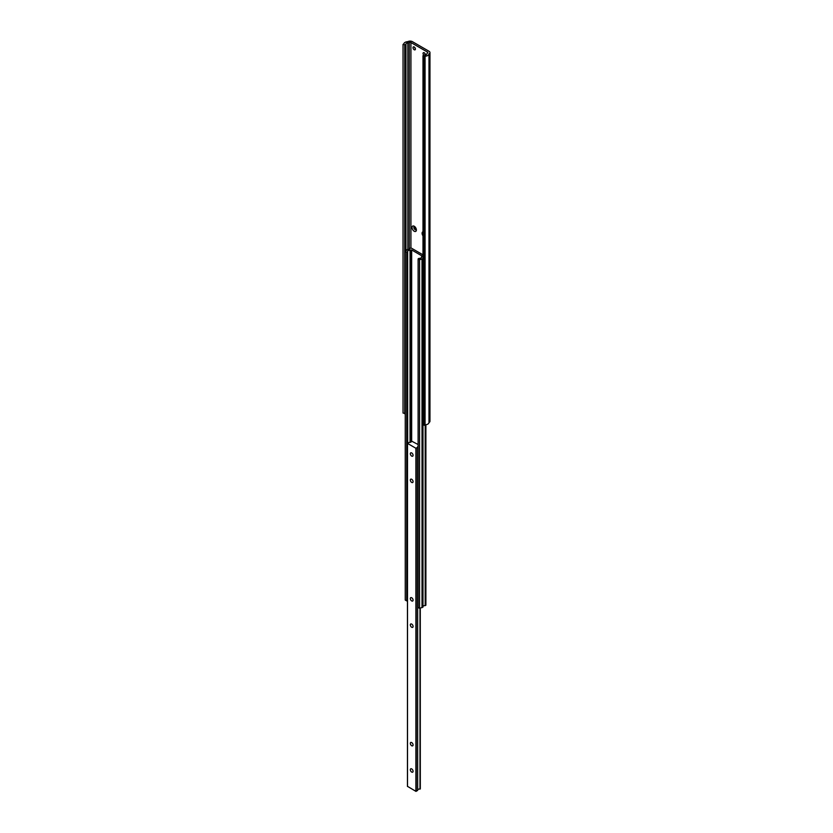 <?xml version="1.0" encoding="UTF-8"?>
<svg xmlns="http://www.w3.org/2000/svg" width="833" height="833" viewBox="0 0 833 833"><rect width="100%" height="100%" fill="white"/><g stroke="black" fill="none" stroke-linecap="round" stroke-linejoin="round"><path stroke-width="1.25" d="M418.114 446.321A1.958 1.135 0 0 0 417.604 447.082A1.958 1.135 0 0 0 417.656 447.331L415.896 448.258L407.504 443.406L409.118 442.396A1.958 1.135 0 0 0 411.502 441.292A1.958 1.135 0 0 0 411.45 441.042L418.114 444.53M411.7 597.761A1.937 1.114 -120 0 0 410.731 597.667A1.937 1.114 -120 0 0 410.336 598.552A1.937 1.114 -120 0 0 411.179 600.499A1.937 1.114 -120 0 0 412.668 601.02A1.937 1.114 -120 0 0 412.97 599.468A1.937 1.114 -120 0 0 411.7 597.761M411.7 742.588A1.937 1.114 -120 0 0 410.731 742.484A1.937 1.114 -120 0 0 410.336 743.38A1.937 1.114 -120 0 0 411.179 745.327A1.937 1.114 -120 0 0 412.668 745.837A1.937 1.114 -120 0 0 412.97 744.285A1.937 1.114 -120 0 0 411.7 742.588M411.7 452.944A1.937 1.114 -120 0 0 410.731 452.85A1.937 1.114 -120 0 0 410.336 453.735A1.937 1.114 -120 0 0 411.179 455.682A1.937 1.114 -120 0 0 412.668 456.192A1.937 1.114 -120 0 0 412.97 454.651A1.937 1.114 -120 0 0 411.7 452.944M417.656 790.444L417.656 447.352L417.656 790.444L415.896 791.35L407.504 786.352M411.7 479.277A1.937 1.114 -120 0 0 410.731 479.173A1.937 1.114 -120 0 0 410.336 480.058A1.937 1.114 -120 0 0 411.179 482.005A1.937 1.114 -120 0 0 412.668 482.526A1.937 1.114 -120 0 0 412.97 480.974A1.937 1.114 -120 0 0 411.7 479.277M411.7 768.911A1.937 1.114 -120 0 0 410.731 768.817A1.937 1.114 -120 0 0 410.336 769.702A1.937 1.114 -120 0 0 411.179 771.65A1.937 1.114 -120 0 0 412.668 772.17A1.937 1.114 -120 0 0 412.97 770.619A1.937 1.114 -120 0 0 411.7 768.911M411.7 624.094A1.937 1.114 -120 0 0 410.731 624A1.937 1.114 -120 0 0 410.336 624.885A1.937 1.114 -120 0 0 411.179 626.832A1.937 1.114 -120 0 0 412.668 627.353A1.937 1.114 -120 0 0 412.97 625.802A1.937 1.114 -120 0 0 411.7 624.094M420.28 788.872L419.988 789.07A1.958 1.135 0 0 0 417.656 789.913M403.037 44.409L405.296 44.815A2.26 1.302 0 0 0 405.952 43.982A2.051 1.187 180 0 1 407.858 42.889A2.26 1.302 0 0 0 409.295 42.514A1.156 0.666 180 0 1 410.929 42.514L427.527 52.104A1.156 0.666 180 0 1 427.537 53.041A2.26 1.302 0 0 0 426.892 53.874A2.051 1.187 180 0 1 424.986 54.968A2.26 1.302 0 0 0 423.539 55.353L422.987 55.665L422.987 424.309L424.247 425.299L425.069 424.82A4.144 2.395 0 0 0 428.985 422.591L429.026 422.529A3.259 1.885 0 0 0 429.963 421.217L429.963 52.573A3.259 1.885 0 0 0 429.005 51.25L412.408 41.66A3.259 1.885 0 0 0 407.826 41.65L407.722 41.681A4.144 2.395 0 0 0 403.859 43.941L403.037 44.409L403.037 413.053L405.255 413.48M422.987 55.665L424.247 56.654L425.069 56.186A4.144 2.395 0 0 0 428.985 53.958L429.026 53.895A3.259 1.885 0 0 0 429.963 52.573M414.542 47.221A1.697 0.979 -120 0 0 415.365 48.647M424.58 53.02A1.697 0.979 -120 0 0 425.392 54.437M414.563 226.586A1.77 1.02 -120 0 0 414.803 228.388A1.77 1.02 -120 0 0 416.25 229.492M404.744 45.138L404.744 413.772M412.043 227.482A3.061 1.77 60 0 1 414.209 226.232A3.061 1.77 60 0 1 416.375 229.981A3.061 1.77 60 0 1 414.209 231.23A3.061 1.77 60 0 1 412.043 227.482M422.987 235.843A3.061 1.77 60 0 1 422.081 233.271A3.061 1.77 60 0 1 422.987 231.761M414.209 46.981A1.697 0.979 -120 0 0 413.366 46.898A1.697 0.979 -120 0 0 413.366 48.855A1.697 0.979 -120 0 0 415.053 49.824A1.697 0.979 -120 0 0 415.313 48.47A1.697 0.979 -120 0 0 414.209 46.981M425.434 54.926A1.697 0.979 -120 0 0 424.736 53.177A1.697 0.979 -120 0 0 423.393 52.687A1.697 0.979 -120 0 0 423.83 55.207M424.247 56.654L424.247 425.299M425.069 56.186L425.069 424.82M414.73 226.607A1.77 1.02 -120 0 0 414.24 226.67A1.77 1.02 -120 0 0 413.866 227.482A1.77 1.02 -120 0 0 414.647 229.262A1.77 1.02 -120 0 0 416.011 229.741A1.77 1.02 -120 0 0 416.313 229.346M422.987 254.836L410.836 247.817L409.93 248.598M409.93 248.192A1.958 1.135 180 0 1 409.961 248.39A1.958 1.135 180 0 1 407.368 249.463L405.255 251.451L405.255 600.072L406.712 600.905L407.452 600.478M405.255 251.451L406.712 252.284L406.712 600.905M406.712 252.284L407.649 251.743L407.649 443.166M407.649 251.743A1.958 1.135 180 0 1 407.576 251.441A1.958 1.135 180 0 1 410.055 250.348L410.055 442.385M410.055 250.348L411.658 249.952L422.144 256.012L421.456 257.532M421.456 256.939A1.958 1.135 180 0 1 421.529 257.23A1.958 1.135 180 0 1 419.051 258.324L418.114 258.865L418.114 607.496L419.561 608.329L422.987 607.111L422.987 424.309M418.114 258.865L419.561 259.698L419.561 608.329M419.561 259.698L422.019 259.042L422.019 607.673M422.019 259.042L422.987 258.49A1.958 1.135 180 0 1 422.883 258.126A1.958 1.135 180 0 1 422.987 257.761M425.205 424.809L425.205 605.633L425.84 605.112M422.987 606.382A1.958 1.135 180 0 1 425.205 605.633M407.504 786.508L407.504 443.406M415.896 791.35L415.896 448.258M420.28 788.976L420.28 608.142L420.311 788.924M420.176 789.038L420.176 608.163M419.988 789.07L419.988 608.215M417.604 790.527L417.604 447.425M416.167 791.35L416.167 448.258M429.026 53.895L429.026 422.529M405.296 44.815L405.296 251.399M405.952 43.982L405.952 250.577M407.858 42.889L407.858 249.525M409.295 42.514L409.295 249.244M410.929 42.514L410.929 247.87M427.527 52.104L427.527 53.052M428.985 53.958L428.985 422.591M410.742 249.952L410.742 442.188M411.658 249.952L411.658 440.865M422.144 256.012L422.144 256.533M425.84 424.757L425.84 605.268M407.452 786.425L407.452 443.333M425.892 424.747L425.892 605.185"/></g></svg>
